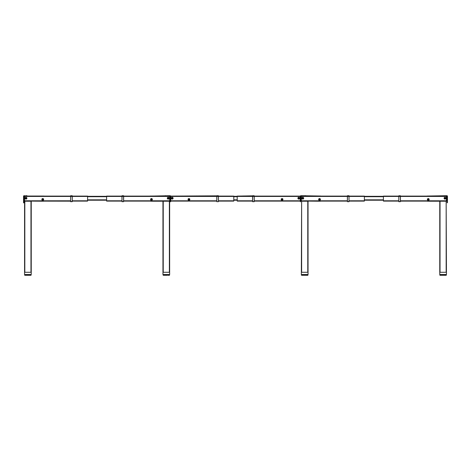 <?xml version="1.0" encoding="UTF-8"?>
<svg xmlns="http://www.w3.org/2000/svg" width="471" height="471" viewBox="0 0 471 471"><rect width="100%" height="100%" fill="white"/><g stroke="black" fill="none" stroke-linecap="round" stroke-linejoin="round"><path stroke-width="0.71" d="M43.35 201.111L43.35 201.223A0.783 0.783 0 0 0 43.75 201.111A0.783 0.783 0 0 1 43.35 201.223L30.968 201.111M30.968 272.285L30.968 201.223L24.833 201.111M150.85 201.111L162.954 201.223L150.85 201.223A0.783 0.783 0 0 1 150.449 201.111M169.648 201.223L169.648 274.516L162.954 274.516L162.954 272.285L169.648 272.285L169.366 201.111M169.366 272.285L169.366 201.223L163.231 201.111M43.632 199.439A0.895 0.895 0 0 1 42.737 200.334A0.895 0.895 0 0 1 41.842 199.439A0.895 0.895 0 0 1 42.737 198.55A0.895 0.895 0 0 1 43.632 199.439M26.476 198.214A0.477 0.477 0 0 0 26.005 197.738A0.477 0.477 0 0 0 25.528 198.214A0.477 0.477 0 0 0 26.005 198.685A0.477 0.477 0 0 0 26.476 198.214M87.582 201.111L72.187 201.111L87.582 201.111L87.582 200.781L72.187 200.781M70.626 201.111L24.557 201.111L70.609 201.17M24.557 196.095L70.626 196.095L24.557 196.095L24.557 201.111M87.582 196.095L72.246 196.095L87.582 196.095L87.582 200.781M26.894 198.214A0.895 0.895 0 0 0 26.005 197.32A0.895 0.895 0 0 0 25.11 198.214A0.895 0.895 0 0 0 26.005 199.103A0.895 0.895 0 0 0 26.894 198.214M42.737 200.14A0.477 0.477 0 0 0 43.208 199.663A0.477 0.477 0 0 0 42.737 199.192A0.477 0.477 0 0 0 42.26 199.663A0.477 0.477 0 0 0 42.737 200.14M26.005 198.685A0.477 0.477 0 0 0 26.476 198.214A0.477 0.477 0 0 0 26.005 197.738A0.477 0.477 0 0 0 25.528 198.214A0.477 0.477 0 0 0 26.005 198.685M151.462 200.334A0.895 0.895 0 0 0 152.357 199.439A0.895 0.895 0 0 0 151.462 198.55A0.895 0.895 0 0 0 150.573 199.439A0.895 0.895 0 0 0 151.462 200.334M168.194 199.103A0.895 0.895 0 0 0 169.089 198.214A0.895 0.895 0 0 0 168.194 197.32A0.895 0.895 0 0 0 167.305 198.214A0.895 0.895 0 0 0 168.194 199.103M151.462 199.192A0.477 0.477 0 0 0 150.991 199.663A0.477 0.477 0 0 0 151.462 200.14A0.477 0.477 0 0 0 151.939 199.663A0.477 0.477 0 0 0 151.462 199.192M168.194 197.738A0.477 0.477 0 0 0 167.723 198.214A0.477 0.477 0 0 0 168.194 198.685A0.477 0.477 0 0 0 168.671 198.214A0.477 0.477 0 0 0 168.194 197.738M123.573 201.111L169.648 201.111L169.648 196.095L123.573 196.095L169.648 196.095M122.013 201.111L106.617 201.111L106.617 196.095L122.013 196.095L106.617 196.095M189.837 199.439A0.895 0.895 0 0 1 188.948 200.334A0.895 0.895 0 0 1 188.053 199.439A0.895 0.895 0 0 1 188.948 198.55A0.895 0.895 0 0 1 189.837 199.439M171.32 198.214A0.895 0.895 0 0 0 172.215 199.103A0.895 0.895 0 0 0 173.104 198.214A0.895 0.895 0 0 0 172.215 197.32A0.895 0.895 0 0 0 171.32 198.214M188.948 200.14A0.477 0.477 0 0 0 189.419 199.663A0.477 0.477 0 0 0 188.948 199.192A0.477 0.477 0 0 0 188.471 199.663A0.477 0.477 0 0 0 188.948 200.14M172.215 198.685A0.477 0.477 0 0 0 172.686 198.214A0.477 0.477 0 0 0 172.215 197.738A0.477 0.477 0 0 0 171.738 198.214A0.477 0.477 0 0 0 172.215 198.685A0.447 0.447 0 0 0 172.657 198.214A0.447 0.447 0 0 0 172.215 197.767A0.447 0.447 0 0 0 171.768 198.214A0.447 0.447 0 0 0 172.215 198.662M218.397 196.083L233.787 196.095L233.787 201.111L218.397 201.111M218.397 201.506L218.397 196.431L216.831 196.431L216.831 201.676L218.397 201.676L216.778 201.606L216.778 195.842L170.761 196.095L170.761 201.111L216.778 201.111M87.582 196.319L106.617 196.319L87.582 196.319M87.582 200.222L106.617 200.222M233.787 200.222L237.213 200.222M233.787 196.319L237.213 196.319M26.005 195.706L26.894 195.706L26.894 196.036L24.109 195.706A0.559 0.559 0 0 0 23.55 196.26L23.55 197.049L23.886 197.049L23.886 202.842L23.55 202.842L23.886 202.701M23.886 198.132L23.55 198.132L23.55 196.26L23.886 196.26L23.886 197.049L24.109 196.036L26.005 196.036M23.55 198.132L23.55 202.701M23.55 202.842L23.886 202.842M43.962 196.095L26.894 196.036L26.894 195.706M150.237 196.095L170.096 195.706A0.559 0.559 0 0 1 170.649 196.26A0.559 0.559 0 0 0 170.096 195.706L170.314 196.26L165.297 196.036L165.297 195.706L165.297 196.036M150.237 196.036L166.186 196.036L165.686 195.706M170.649 196.26A0.559 0.559 0 0 0 170.096 195.706A0.559 0.559 0 0 1 170.649 196.26L170.649 198.085L170.314 198.085L170.314 196.984L170.761 196.319L169.648 196.319M170.649 198.085L170.649 201.729L170.314 201.729L170.649 201.729L170.314 201.729L170.314 198.085M170.314 196.26L170.314 196.984L170.096 196.036M169.76 196.036L170.314 196.319M170.314 200.67L169.648 200.67L170.314 200.67M167.723 198.214A0.477 0.477 0 0 0 168.194 198.685A0.477 0.477 0 0 0 168.671 198.214A0.477 0.477 0 0 0 168.194 197.738A0.477 0.477 0 0 0 167.723 198.214M189.419 199.663A0.477 0.477 0 0 0 188.948 199.192A0.477 0.477 0 0 0 188.471 199.663A0.477 0.477 0 0 0 188.948 200.14A0.477 0.477 0 0 0 189.419 199.663M24.557 272.285L31.245 272.285L31.245 274.516L24.557 274.516L24.557 201.223L24.557 272.285M27.265 275.241L28.537 275.294L28.537 274.852L27.712 274.681L27.247 274.681L27.247 275.241L27.712 275.241L27.712 274.681M25.481 274.681L25.198 275.241L25.198 274.681L26.447 274.852L25.952 274.852L25.952 275.241M26.882 274.681L26.882 275.241L26.447 275.241L26.447 274.681L27.247 274.852M26.882 274.852L27.053 275.294L25.163 275.294L25.104 274.852L25.045 275.282L25.734 275.294M26.935 274.852L27.247 275.294L26.217 275.294L28.666 275.294L28.666 274.628M25.481 274.852L25.952 274.852M25.952 275.294L24.804 275.294M28.749 275.294L30.697 275.294L30.697 274.852L30.939 275.294L30.892 274.681M30.697 274.852L29.85 274.852L30.639 274.852L30.639 275.294L29.42 274.852M28.872 274.852L29.379 274.852M28.537 275.294L28.872 275.282L28.831 274.628M28.59 274.64L28.619 275.294M28.743 274.628L28.666 275.294M30.709 275.294L29.42 275.294L29.42 274.628L29.396 275.294L28.831 275.294M30.892 275.241L30.892 274.628M31.009 274.628L31.045 275.282M25.093 274.628L25.045 275.282M24.804 274.628L24.757 275.282M25.01 274.681L25.01 275.241M24.733 274.681L24.669 275.241L24.733 274.681M25.752 274.852L26.123 274.852M28.919 274.681L29.355 274.852M29.679 274.852L30.05 274.852M164.85 274.681L165.28 274.852M165.609 274.852L165.668 275.294L167.152 275.294L167.27 274.852L166.446 275.282L166.446 274.64M165.668 274.852L166.446 274.852M165.451 275.294L164.355 275.294L164.355 274.852L164.779 274.852M164.821 274.852L165.327 274.852M165.668 275.294L165.456 274.628M163.561 274.852L164.355 274.852L163.561 274.852L163.561 275.294L163.231 275.241L163.561 274.852M164.355 275.294L163.561 275.294L164.355 275.294M163.431 275.27L163.502 274.852M169.095 275.294L169.095 274.852M166.487 275.241L166.487 274.681L168.718 274.852L167.27 274.852M167.982 275.294L169.313 275.241M168.247 275.241L168.247 274.852M165.533 274.628L165.533 275.294L165.609 274.64M169.442 274.64L169.166 275.294M163.09 274.64L163.201 275.294L163.196 274.628M163.307 274.628L163.307 275.241M163.237 275.282L164.809 275.294L164.821 274.64M164.779 274.628L164.779 275.294M165.327 274.64L165.533 275.294M165.374 275.294L164.809 275.294M165.586 275.294L167.229 275.294M166.952 274.681L166.952 275.241M163.307 274.681L163.408 275.241M164.149 274.681L164.52 274.852M169.531 274.681L169.513 275.241M169.372 274.681L169.189 275.241L169.372 274.681M24.557 196.595L24.445 199.998A0.671 0.671 0 0 0 24.557 200.369M43.208 199.663A0.477 0.477 0 0 0 42.737 199.192A0.477 0.477 0 0 0 42.26 199.663A0.477 0.477 0 0 0 42.737 200.14A0.477 0.477 0 0 0 43.208 199.663M24.445 196.595L24.445 196.036M43.962 196.036L26.894 196.036M123.59 201.17L123.632 201.606L123.59 201.17M122.013 201.152L121.96 196.431L121.96 201.188M121.96 196.095L121.96 196.431L121.96 196.095M123.632 196.095L123.579 201.223M123.632 195.842L123.632 201.188M122.013 195.736L122.013 201.506L123.573 201.506L123.573 195.736L122.013 195.736M123.573 201.506L122.013 201.506M72.246 195.842L72.246 196.431L72.187 195.736L70.626 195.736L70.568 201.506M72.187 201.229L72.246 196.431L72.246 201.211M87.582 196.431L72.187 196.431L72.187 195.783L70.626 195.783L70.568 196.431L70.568 196.095M72.246 201.606L72.187 196.431L24.557 196.431M72.246 201.506L72.246 201.111L72.246 201.506M218.45 201.111L218.45 196.431L218.45 201.111M218.45 196.095L218.45 196.431L218.45 196.095M233.787 196.431L218.397 196.431L218.397 195.736L216.831 195.736L216.831 196.431L170.761 196.431M216.778 195.842L218.397 195.783M218.45 201.188L218.45 201.606L218.45 201.188M26.376 198.214A0.371 0.371 0 0 0 26.005 197.844A0.371 0.371 0 0 0 25.634 198.214A0.371 0.371 0 0 0 26.005 198.585A0.371 0.371 0 0 0 26.376 198.214M43.108 199.663A0.371 0.371 0 0 0 42.737 199.292A0.371 0.371 0 0 0 42.366 199.663A0.371 0.371 0 0 0 42.737 200.034A0.371 0.371 0 0 0 43.108 199.663M151.744 199.504L151.185 199.504L151.744 199.828M151.462 199.987L151.462 199.339M168.565 198.214A0.371 0.371 0 0 0 168.194 197.844A0.371 0.371 0 0 0 167.829 198.214A0.371 0.371 0 0 0 168.194 198.585A0.371 0.371 0 0 0 168.565 198.214M188.948 200.034A0.371 0.371 0 0 0 189.313 199.663A0.371 0.371 0 0 0 188.948 199.292A0.371 0.371 0 0 0 188.577 199.663A0.371 0.371 0 0 0 188.948 200.034M188.948 200.11A0.447 0.447 0 0 0 189.389 199.663A0.447 0.447 0 0 0 188.948 199.215A0.447 0.447 0 0 0 188.5 199.663A0.447 0.447 0 0 0 188.948 200.11M172.215 198.585A0.371 0.371 0 0 0 172.58 198.214A0.371 0.371 0 0 0 172.215 197.844A0.371 0.371 0 0 0 171.844 198.214A0.371 0.371 0 0 0 172.215 198.585M319.256 199.504L319.815 199.828L319.256 199.828L319.256 199.504L319.815 199.828L319.256 199.504L319.538 199.339M303.171 198.214A0.371 0.371 0 0 0 302.806 197.844A0.371 0.371 0 0 0 302.435 198.214A0.371 0.371 0 0 0 302.806 198.585A0.371 0.371 0 0 0 303.171 198.214M298.785 198.585A0.371 0.371 0 0 0 299.156 198.214A0.371 0.371 0 0 0 298.785 197.844A0.371 0.371 0 0 0 298.42 198.214A0.371 0.371 0 0 0 298.785 198.585M298.785 198.662A0.447 0.447 0 0 0 299.232 198.214A0.447 0.447 0 0 0 298.785 197.767A0.447 0.447 0 0 0 298.343 198.214A0.447 0.447 0 0 0 298.785 198.662A0.477 0.477 0 0 0 299.262 198.214A0.477 0.477 0 0 0 298.785 197.738A0.477 0.477 0 0 0 298.314 198.214A0.477 0.477 0 0 0 298.785 198.685M282.052 200.034A0.371 0.371 0 0 0 282.423 199.663A0.371 0.371 0 0 0 282.052 199.292A0.371 0.371 0 0 0 281.687 199.663A0.371 0.371 0 0 0 282.052 200.034M282.052 200.11A0.447 0.447 0 0 0 282.5 199.663A0.447 0.447 0 0 0 282.052 199.215A0.447 0.447 0 0 0 281.611 199.663A0.447 0.447 0 0 0 282.052 200.11M445.366 198.214A0.371 0.371 0 0 0 444.995 197.844A0.371 0.371 0 0 0 444.624 198.214A0.371 0.371 0 0 0 444.995 198.585A0.371 0.371 0 0 0 445.366 198.214M428.634 199.663A0.371 0.371 0 0 0 428.263 199.292A0.371 0.371 0 0 0 427.892 199.663A0.371 0.371 0 0 0 428.263 200.034A0.371 0.371 0 0 0 428.634 199.663M252.603 196.083L252.55 201.606L252.55 195.842L237.213 196.095L237.213 196.431L252.603 196.431L252.603 201.676L254.169 201.676L254.169 195.736L252.603 195.736L252.603 196.431L254.222 196.431L254.222 201.606L252.603 201.506M254.222 196.024L254.222 196.431L300.239 196.431L300.239 196.095L254.222 196.095L254.169 195.783L252.603 195.783M252.55 201.188L252.55 201.606L252.55 201.188M400.374 201.129L446.443 201.111L446.443 196.095L400.374 196.095M398.754 201.182L398.813 195.783L398.754 201.606L398.754 201.111L398.813 201.653L400.374 201.676L400.374 195.736L398.813 195.783L400.432 195.842L400.432 201.506L400.432 196.095M398.754 196.095L383.418 196.095L383.418 196.431L398.813 196.431L398.754 201.211M398.813 201.676L400.374 201.676L400.432 201.188L400.432 201.506M347.41 201.17L347.368 196.431L347.421 201.223M348.987 201.152L349.04 196.431L348.987 201.152M349.04 196.095L349.04 196.431L349.04 196.095M347.427 195.736L347.427 201.506L348.987 201.506L348.987 195.736L347.427 195.736M348.987 201.506L347.427 201.506M349.04 201.188L349.04 201.606L349.04 201.188M349.04 201.111L349.04 201.506M320.763 196.095L305.314 196.036L304.814 195.706L305.703 195.706L305.703 196.036L305.314 195.706M300.686 196.319L301.24 196.036M320.763 196.036L300.904 195.706A0.559 0.559 0 0 0 300.351 196.26A0.559 0.559 0 0 1 300.904 195.706A0.559 0.559 0 0 0 300.351 196.26A0.559 0.559 0 0 1 300.904 195.706L300.904 196.036L305.703 196.036M446.555 196.036L446.555 199.998A0.671 0.671 0 0 1 446.443 200.369M427.038 196.036L446.891 195.706A0.559 0.559 0 0 1 447.45 196.26L447.45 198.132L447.114 198.132L447.45 196.26L447.114 196.26L447.114 197.049L446.891 196.036L427.038 196.095M446.443 196.595L446.555 199.998M445.472 198.214A0.477 0.477 0 0 0 444.995 197.738A0.477 0.477 0 0 0 444.524 198.214A0.477 0.477 0 0 0 444.995 198.685A0.477 0.477 0 0 0 445.472 198.214M301.352 272.285L308.046 272.285L308.046 274.516L301.352 274.516L301.634 201.111M305.391 274.64L305.467 275.294L305.467 274.628M301.558 275.282L301.605 274.628M307.804 274.628L307.875 275.294M307.763 274.64L307.763 275.282L307.693 274.681M307.693 275.294L307.498 274.852L307.763 275.282M306.221 274.628L306.221 275.294L305.626 275.294L305.673 274.64M306.179 274.64L306.191 275.294M301.687 275.241L301.999 274.852L301.905 275.294M302.282 274.681L301.999 275.241L301.999 274.681L304.048 274.852M301.487 275.241L301.487 274.681M301.811 274.681L301.811 275.241M305.544 274.628L305.544 275.294L304.066 275.294L304.554 275.282L304.554 274.64L304.048 274.681L304.048 275.241M304.554 274.852L305.391 274.852M307.498 274.852L306.645 274.852L307.439 274.852L307.498 275.294L306.221 275.294M306.221 274.852L307.439 275.294L305.549 275.294M305.673 274.852L306.179 274.852M305.332 275.294L305.332 274.852M302.753 275.241L302.753 274.852L303.848 274.852L303.848 275.294L301.958 275.294L304.066 275.294L303.73 274.852M302.282 274.852L302.753 274.852M301.834 275.294L301.905 274.852M302.529 275.294L301.605 275.294M307.693 275.241L307.693 274.628M307.875 274.628L307.91 275.241M305.72 274.852L306.15 274.852M305.414 275.294L303.771 275.294M306.48 274.852L306.851 274.852M307.763 274.681L307.769 275.241M304.513 275.241L304.513 274.681M301.534 274.681L301.534 275.241M439.755 272.285L446.443 272.285L446.443 274.516L439.755 274.516L439.755 201.223L427.65 201.223A0.783 0.783 0 0 1 427.25 201.111A0.783 0.783 0 0 0 427.65 201.223L440.032 201.111M442.41 274.64L442.257 275.294L442.257 274.628M442.128 274.64L442.169 275.294L442.463 274.852L443.288 274.852M441.621 274.64L441.604 275.294L439.873 275.241L441.58 274.852M440.061 274.628L440.032 275.241L441.15 274.852L441.15 275.294L440.361 275.294L442.251 275.294M445.896 275.294L446.278 275.294L445.837 274.852L446.114 275.241M445.955 274.64L446.196 275.294M446.243 274.64L446.243 275.282M440.008 275.294L440.008 274.628L439.92 275.294M445.248 274.852L444.83 274.852M440.95 274.681L441.321 274.852M444.065 274.852L443.288 274.681L443.288 275.241L443.947 275.294L443.947 274.852L443.753 275.294L442.463 275.294M445.207 274.852L444.553 274.852L445.207 274.852M445.048 275.294L443.947 275.294L445.048 275.294M445.048 275.241L445.048 274.852M441.621 274.852L442.128 274.852M440.232 275.27L440.303 274.852M440.108 274.628L440.108 275.241M441.58 274.628L441.58 275.294L442.169 275.294M442.334 274.628L442.334 275.294M444.783 275.294L442.381 275.294M445.266 275.294L445.907 275.294M441.645 274.852L442.081 274.852M446.331 274.681L446.267 275.241L446.331 274.681M446.172 274.681L445.99 275.241L446.172 274.681M444.553 274.681L444.118 274.681L444.118 275.241L444.553 275.241L444.553 274.681M443.753 274.681L443.753 275.241M440.108 274.681L440.208 275.241M300.351 201.729L300.686 201.729L300.351 201.729L300.686 201.729L300.686 198.085L300.351 198.085L300.351 201.729M300.351 198.085L300.351 196.984L300.686 196.984L300.686 198.085M301.352 196.319L300.239 196.319L300.351 196.984L300.351 196.26M300.686 196.984L300.686 196.26L300.686 196.984M300.686 200.67L301.352 200.67L300.686 200.67M298.314 198.214A0.477 0.477 0 0 0 298.785 198.685A0.477 0.477 0 0 0 299.262 198.214A0.477 0.477 0 0 0 298.785 197.738A0.477 0.477 0 0 0 298.314 198.214M320.009 199.663A0.477 0.477 0 0 0 319.538 199.192A0.477 0.477 0 0 0 319.061 199.663A0.477 0.477 0 0 0 319.538 200.14A0.477 0.477 0 0 0 320.009 199.663M447.114 202.701L447.45 202.701L447.114 202.842L447.114 198.132M447.45 202.701L447.45 198.132M364.383 196.319L383.418 196.319L364.383 196.319M364.383 200.222L383.418 200.222M282.052 200.334A0.895 0.895 0 0 0 282.947 199.439A0.895 0.895 0 0 0 282.052 198.55A0.895 0.895 0 0 0 281.163 199.439A0.895 0.895 0 0 0 282.052 200.334M298.785 199.103A0.895 0.895 0 0 0 299.68 198.214A0.895 0.895 0 0 0 298.785 197.32A0.895 0.895 0 0 0 297.896 198.214A0.895 0.895 0 0 0 298.785 199.103M282.052 199.192A0.477 0.477 0 0 0 281.581 199.663A0.477 0.477 0 0 0 282.052 200.14A0.477 0.477 0 0 0 282.529 199.663A0.477 0.477 0 0 0 282.052 199.192M252.603 201.111L237.213 201.111L237.213 196.431M254.222 201.111L300.239 201.111L300.239 196.431M320.427 199.439A0.895 0.895 0 0 1 319.538 200.334A0.895 0.895 0 0 1 318.643 199.439A0.895 0.895 0 0 1 319.538 198.55A0.895 0.895 0 0 1 320.427 199.439M301.911 198.214A0.895 0.895 0 0 0 302.806 199.103A0.895 0.895 0 0 0 303.695 198.214A0.895 0.895 0 0 0 302.806 197.32A0.895 0.895 0 0 0 301.911 198.214M319.538 200.14A0.477 0.477 0 0 0 320.009 199.663A0.477 0.477 0 0 0 319.538 199.192A0.477 0.477 0 0 0 319.061 199.663A0.477 0.477 0 0 0 319.538 200.14M302.806 198.685A0.477 0.477 0 0 0 303.277 198.214A0.477 0.477 0 0 0 302.806 197.738A0.477 0.477 0 0 0 302.329 198.214A0.477 0.477 0 0 0 302.806 198.685M348.987 196.095L364.383 196.095L364.383 201.111L348.987 201.111M347.427 201.111L301.352 201.111L301.352 196.095L347.427 196.095M428.263 200.334A0.895 0.895 0 0 0 429.158 199.439A0.895 0.895 0 0 0 428.263 198.55A0.895 0.895 0 0 0 427.368 199.439A0.895 0.895 0 0 0 428.263 200.334M428.263 199.192A0.477 0.477 0 0 0 427.792 199.663A0.477 0.477 0 0 0 428.263 200.14A0.477 0.477 0 0 0 428.74 199.663A0.477 0.477 0 0 0 428.263 199.192M444.995 197.738A0.477 0.477 0 0 0 444.524 198.214A0.477 0.477 0 0 0 444.995 198.685A0.477 0.477 0 0 0 445.472 198.214A0.477 0.477 0 0 0 444.995 197.738M398.813 201.111L383.418 201.111L383.418 196.431M427.792 199.663A0.477 0.477 0 0 1 428.263 199.192A0.477 0.477 0 0 1 428.74 199.663A0.477 0.477 0 0 1 428.263 200.14A0.477 0.477 0 0 1 427.792 199.663M444.995 197.32A0.895 0.895 0 0 0 444.106 198.214A0.895 0.895 0 0 0 444.995 199.103A0.895 0.895 0 0 0 445.89 198.214A0.895 0.895 0 0 0 444.995 197.32M320.15 201.111L320.15 201.223A0.783 0.783 0 0 0 320.551 201.111M320.15 201.223L307.769 201.111M307.769 201.223L301.634 201.223L307.769 201.223L307.769 272.285M446.443 272.285L446.167 201.111M446.167 201.223L440.032 201.223L446.167 201.223L446.167 272.285M30.968 201.223L24.557 201.223M31.245 272.285L31.245 201.223L31.245 272.285M162.954 272.285L162.954 201.223L162.954 272.285M169.366 201.223L162.954 201.223M308.046 272.285L308.046 201.223M70.626 200.781L24.557 200.781M106.617 196.431L169.648 196.431M106.617 200.781L122.013 200.781M123.573 200.781L169.648 200.781M233.787 200.781L218.397 200.781M216.778 200.781L170.761 200.781M87.582 196.707L106.617 196.707M87.582 199.834L106.617 199.834M233.787 199.834L237.213 199.834M233.787 196.707L237.213 196.707M123.573 195.783L122.013 195.783M72.187 201.506L70.626 201.506M72.187 201.653L70.626 201.653M400.374 201.506L398.813 201.506M446.443 196.431L398.813 196.431M348.987 195.783L347.427 195.783M364.383 196.431L301.352 196.431M444.995 195.706L444.995 196.036M364.383 196.707L383.418 196.707M364.383 199.834L383.418 199.834M237.213 200.781L252.603 200.781M254.222 200.781L300.239 200.781M364.383 200.781L348.987 200.781M347.427 200.781L301.352 200.781M383.418 200.781L398.813 200.781M400.374 200.781L446.443 200.781M24.833 272.285L24.833 201.223M163.231 272.285L163.231 201.223M301.634 272.285L301.634 201.223M440.032 272.285L440.032 201.223M30.768 274.852L30.768 275.27M122.013 201.676L123.573 201.676L122.013 201.676M72.187 201.676L70.626 201.676M218.397 201.676L216.831 201.676M254.169 201.676L252.603 201.676L254.169 201.676M348.987 201.676L347.427 201.676"/></g></svg>
